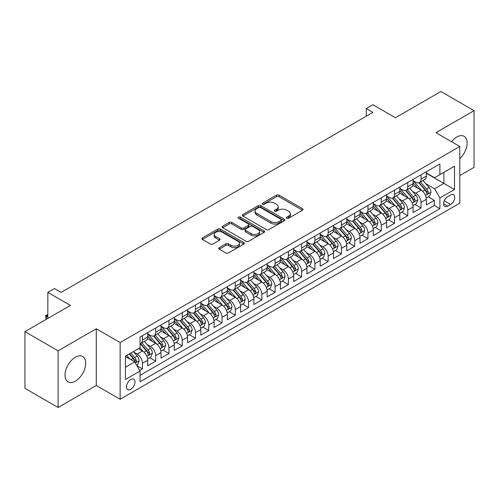 <?xml version="1.0" encoding="UTF-8"?>
<svg xmlns="http://www.w3.org/2000/svg" width="499" height="499" viewBox="0 0 499 499"><rect width="100%" height="100%" fill="white"/><g stroke="black" fill="none" stroke-linecap="round" stroke-linejoin="round"><path stroke-width="0.75" d="M286.819 218.194A1.291 0.742 0 0 0 288.64 218.194L302.481 210.204A1.84 1.06 0 0 0 303.018 209.455A1.84 1.06 0 0 0 302.481 208.701L279.035 195.165A1.84 1.06 0 0 0 276.434 195.165L262.599 203.155A1.291 0.742 0 0 0 262.218 203.679A1.291 0.742 0 0 0 262.599 204.21A1.291 0.742 0 0 0 264.42 204.21L266.21 203.174A5.894 3.399 0 0 1 274.544 203.174L276.496 204.303A5.894 3.399 0 0 1 278.224 206.711A5.894 3.399 0 0 1 276.496 209.112L274.706 210.148A1.291 0.742 0 0 0 274.331 210.672A1.291 0.742 0 0 0 274.706 211.202A1.291 0.742 0 0 0 276.533 211.202L278.323 210.166A5.894 3.399 0 0 1 286.657 210.166L288.609 211.295A5.894 3.399 0 0 1 290.337 213.703A5.894 3.399 0 0 1 288.609 216.104L286.819 217.14A1.291 0.742 0 0 0 286.438 217.664A1.291 0.742 0 0 0 286.819 218.194L286.819 217.14M75.368 381.136A14.633 8.452 120 0 0 84.93 368.237A14.633 8.452 120 0 0 82.684 356.511A14.633 8.452 120 0 0 75.368 357.234A14.633 8.452 120 0 0 65.806 370.133A14.633 8.452 120 0 0 68.051 381.86A14.633 8.452 120 0 0 75.368 381.136M459.785 158.682A14.633 8.452 120 0 0 464.12 136.289A14.633 8.452 120 0 0 456.803 137.013A14.633 8.452 120 0 0 451.539 141.716M130.757 389.295A6.007 3.468 120 0 0 134.68 383.999A6.007 3.468 120 0 0 133.757 379.19A6.007 3.468 120 0 0 130.757 379.49A6.007 3.468 120 0 0 126.833 384.779A6.007 3.468 120 0 0 127.756 389.588A6.007 3.468 120 0 0 130.757 389.295M219.261 247.647A1.84 1.06 0 0 0 218.724 248.402A1.84 1.06 0 0 0 219.261 249.151L225.841 252.949A1.84 1.06 0 0 0 228.442 252.949L243.811 244.073A1.84 1.06 0 0 0 244.348 243.325A1.84 1.06 0 0 0 243.811 242.57L220.371 229.041A1.84 1.06 0 0 0 217.764 229.041L202.401 237.911A1.84 1.06 0 0 0 201.858 238.665A1.84 1.06 0 0 0 202.401 239.414L210.341 243.999A1.84 1.06 0 0 0 212.948 243.999L219.523 240.206A1.84 1.06 0 0 0 220.065 239.451A1.84 1.06 0 0 0 219.523 238.703L215.587 236.426A4.928 2.844 0 0 1 214.14 234.411A4.928 2.844 0 0 1 217.184 231.786A4.928 2.844 0 0 1 222.554 232.403L237.986 241.31A4.928 2.844 0 0 1 239.426 243.325A4.928 2.844 0 0 1 236.383 245.951A4.928 2.844 0 0 1 231.018 245.333L228.442 243.849A1.84 1.06 0 0 0 225.841 243.849L219.261 247.647L219.261 249.151M459.785 175.586L474.05 167.346L474.05 110.666L440.879 91.517L395.439 117.752L372.884 104.728L366.254 108.557L372.884 112.387L61.103 292.395L54.472 288.565L47.835 292.395L47.835 318.437M58.121 350.803L58.121 407.483L96.263 385.465L96.263 328.779L58.121 350.803L24.95 331.654L70.39 305.419L47.835 292.395M96.263 328.779L120.14 342.57L459.785 146.475L459.785 203.155L120.14 399.25L120.14 342.57M474.05 110.666L435.908 132.684L459.785 146.475M266.341 229.565A1.84 1.06 0 0 0 268.942 229.565L284.311 220.695A1.84 1.06 0 0 0 284.854 219.94A1.84 1.06 0 0 0 284.311 219.192L260.871 205.657A1.84 1.06 0 0 0 258.264 205.657L242.901 214.526A1.84 1.06 0 0 0 242.358 215.281A1.84 1.06 0 0 0 242.901 216.03L266.341 229.565M238.921 218.475A1.291 0.742 0 0 1 240.231 218.656L240.231 217.121L264.058 230.881A1.84 1.06 0 0 1 264.601 231.63A1.84 1.06 0 0 1 264.058 232.384L248.695 241.254A1.84 1.06 0 0 1 246.088 241.254L222.648 227.725L222.648 226.222A1.84 1.06 0 0 0 222.111 226.97A1.84 1.06 0 0 0 222.648 227.725M222.648 226.222L229.228 222.423A1.84 1.06 0 0 1 231.829 222.423L241.335 227.912A1.84 1.06 0 0 0 243.942 227.912L248.302 225.392A1.84 1.06 0 0 0 248.845 224.637A1.84 1.06 0 0 0 248.302 223.889L238.403 218.175A1.291 0.742 0 0 1 238.029 217.645A1.291 0.742 0 0 1 238.828 216.959A1.291 0.742 0 0 1 240.231 217.121M58.121 407.483L24.95 388.334L24.95 331.654M139.683 370.433L142.433 368.842L136.926 365.661M133.794 352.132L137.125 354.059A7.504 4.335 60 0 1 142.433 363.247L147.741 360.184L147.741 365.779L155.7 361.182L149.663 357.696M147.062 344.472L150.392 346.4A7.504 4.335 60 0 1 155.7 355.587L161.009 352.525L161.009 358.12L168.968 353.523L162.93 350.036M160.329 336.813L163.66 338.74A7.504 4.335 60 0 1 168.968 347.928L174.276 344.865L174.276 350.454L182.235 345.863L176.197 342.376M173.596 329.153L176.927 331.08A7.504 4.335 60 0 1 182.235 340.268L187.543 337.205L187.543 342.794L195.502 338.203L189.464 334.717M186.863 321.493L190.194 323.421A7.504 4.335 60 0 1 195.502 332.608L200.81 329.546L200.81 335.135L208.769 330.544L202.731 327.057M200.13 313.834L203.461 315.755A7.504 4.335 60 0 1 208.769 324.949L214.077 321.886L214.077 327.475L222.036 322.884L215.998 319.397M213.397 306.174L216.728 308.095A7.504 4.335 60 0 1 222.036 317.289L227.344 314.227L227.344 319.815L235.303 315.225L229.266 311.738M226.665 298.514L229.995 300.435A7.504 4.335 60 0 1 235.303 309.63L240.612 306.567L240.612 312.156L248.571 307.565L242.533 304.078M239.932 290.855L243.263 292.776A7.504 4.335 60 0 1 248.571 301.97L253.879 298.907L253.879 304.496L261.838 299.899L255.8 296.418M253.199 283.195L256.53 285.116A7.504 4.335 60 0 1 261.838 294.31L267.146 291.248L267.146 296.836L275.105 292.239L269.067 288.759M266.466 275.535L269.797 277.456A7.504 4.335 60 0 1 275.105 286.651L280.413 283.588L280.413 289.177L288.372 284.58L282.334 281.099M279.733 267.876L283.064 269.797A7.504 4.335 60 0 1 288.372 278.991L293.68 275.928L293.68 281.517L301.639 276.92L295.601 273.44M293 260.216L296.331 262.137A7.504 4.335 60 0 1 301.639 271.331L306.947 268.269L306.947 273.857L314.906 269.26L308.869 265.78M306.267 252.556L309.598 254.478A7.504 4.335 60 0 1 314.906 263.672L320.215 260.609L320.215 266.198L328.174 261.601L322.136 258.12M319.535 244.897L322.865 246.818A7.504 4.335 60 0 1 328.174 256.012L333.482 252.949L333.482 258.538L341.441 253.941L335.409 250.461M332.802 237.237L336.139 239.158A7.504 4.335 60 0 1 341.441 248.352L346.749 245.29L346.749 250.878L354.708 246.281L348.676 242.801M346.069 229.577L349.406 231.499A7.504 4.335 60 0 1 354.708 240.693L360.016 237.63L360.016 243.219L367.975 238.622L361.943 235.135M359.342 221.918L362.673 223.839A7.504 4.335 60 0 1 367.975 233.033L373.283 229.97L373.283 235.559L381.242 230.962L375.211 227.475M372.61 214.258L375.94 216.179A7.504 4.335 60 0 1 381.242 225.373L386.55 222.311L386.55 227.9L394.509 223.303L388.478 219.816M385.877 206.598L389.208 208.52A7.504 4.335 60 0 1 394.509 217.714L399.818 214.645L399.818 220.24L407.777 215.643L401.745 212.156M399.144 198.939L402.475 200.86A7.504 4.335 60 0 1 407.777 210.054L413.085 206.985L413.085 212.58L421.05 207.983L421.05 202.394A7.504 4.335 -120 0 0 415.742 193.2L412.411 191.279M415.012 204.496L421.05 207.983M147.741 360.184A7.504 4.335 -120 0 0 142.433 350.99L138.454 348.695M161.009 352.525A7.504 4.335 -120 0 0 155.7 343.331L147.492 338.596M174.276 344.865A7.504 4.335 -120 0 0 168.968 335.671L160.765 330.937M187.543 337.205A7.504 4.335 -120 0 0 182.235 328.011L174.032 323.277M200.81 329.546A7.504 4.335 -120 0 0 195.502 320.352L187.3 315.618M214.077 321.886A7.504 4.335 -120 0 0 208.769 312.692L200.567 307.958M227.344 314.227A7.504 4.335 -120 0 0 222.036 305.032L213.834 300.298M240.612 306.567A7.504 4.335 -120 0 0 235.303 297.373L227.101 292.639M253.879 298.907A7.504 4.335 -120 0 0 248.571 289.713L240.368 284.979M267.146 291.248A7.504 4.335 -120 0 0 261.838 282.054L253.635 277.319M280.413 283.588A7.504 4.335 -120 0 0 275.105 274.394L266.903 269.66M293.68 275.928A7.504 4.335 -120 0 0 288.372 266.734L280.17 262M306.947 268.269A7.504 4.335 -120 0 0 301.639 259.075L293.437 254.34M320.215 260.609A7.504 4.335 -120 0 0 314.906 251.415L306.704 246.681M333.482 252.949A7.504 4.335 -120 0 0 328.174 243.755L319.971 239.021M346.749 245.29A7.504 4.335 -120 0 0 341.441 236.096L333.238 231.361M360.016 237.63A7.504 4.335 -120 0 0 354.708 228.436L346.506 223.695M373.283 229.97A7.504 4.335 -120 0 0 367.975 220.776L359.773 216.036M386.55 222.311A7.504 4.335 -120 0 0 381.242 213.117L373.04 208.376M399.818 214.645A7.504 4.335 -120 0 0 394.509 205.457L386.307 200.717M413.085 206.985A7.504 4.335 -120 0 0 407.777 197.797L399.574 193.057M450.634 194.959L447.715 196.65A5.82 3.356 120 0 0 443.917 201.771A5.82 3.356 120 0 0 444.809 206.436A5.82 3.356 120 0 0 447.715 206.143L450.634 204.459A5.82 3.356 120 0 0 454.433 199.338A5.82 3.356 120 0 0 453.541 194.672A5.82 3.356 120 0 0 450.634 194.959M125.449 367.233L134.736 361.869L140.044 371.063L140.044 381.785L439.887 208.676L439.887 197.947L434.579 188.759L425.678 183.62M140.044 371.063L125.449 379.49L125.449 356.199L140.044 347.778L140.044 337.05L439.887 163.94L439.887 174.662L454.483 166.236L454.483 189.526L439.887 197.947M147.741 333.837L150.392 335.365A7.504 4.335 60 0 0 154.147 335.74L159.455 332.677A7.504 4.335 -120 0 0 161.009 329.24L161.009 324.949M161.009 326.178L163.66 327.706A7.504 4.335 60 0 0 167.415 328.08L172.723 325.017A7.504 4.335 -120 0 0 174.276 321.581L174.276 317.289M174.276 318.518L176.927 320.046A7.504 4.335 60 0 0 180.682 320.42L185.99 317.358A7.504 4.335 -120 0 0 187.543 313.921L187.543 309.63M187.543 310.858L190.194 312.386A7.504 4.335 60 0 0 193.949 312.761L199.257 309.692A7.504 4.335 -120 0 0 200.81 306.261L200.81 301.97M200.81 303.192L203.461 304.727A7.504 4.335 60 0 0 207.216 305.101L212.524 302.032A7.504 4.335 -120 0 0 214.077 298.602L214.077 294.31M214.077 295.533L216.728 297.067A7.504 4.335 60 0 0 220.483 297.441L225.791 294.373A7.504 4.335 -120 0 0 227.344 290.942L227.344 286.651M227.344 287.873L229.995 289.408A7.504 4.335 60 0 0 233.75 289.782L239.058 286.713A7.504 4.335 -120 0 0 240.612 283.282L240.612 278.991M240.612 280.213L243.263 281.748A7.504 4.335 60 0 0 247.017 282.122L252.326 279.053A7.504 4.335 -120 0 0 253.879 275.623L253.879 271.331M253.879 272.554L256.53 274.088A7.504 4.335 60 0 0 260.285 274.462L265.593 271.394A7.504 4.335 -120 0 0 267.146 267.963L267.146 263.672M267.146 264.894L269.797 266.429A7.504 4.335 60 0 0 273.552 266.803L278.86 263.734A7.504 4.335 -120 0 0 280.413 260.297L280.413 256.012M280.413 257.234L283.064 258.769A7.504 4.335 60 0 0 286.819 259.137L292.127 256.074A7.504 4.335 -120 0 0 293.68 252.637L293.68 248.352M293.68 249.575L296.331 251.109A7.504 4.335 60 0 0 300.086 251.477L305.394 248.415A7.504 4.335 -120 0 0 306.947 244.978L306.947 240.693M306.947 241.915L309.598 243.45A7.504 4.335 60 0 0 313.353 243.818L318.661 240.755A7.504 4.335 -120 0 0 320.215 237.318L320.215 233.033M320.215 234.256L322.865 235.79A7.504 4.335 60 0 0 326.62 236.158L331.929 233.095A7.504 4.335 -120 0 0 333.482 229.659L333.482 225.373M333.482 226.596L336.139 228.13A7.504 4.335 60 0 0 339.888 228.498L345.196 225.436A7.504 4.335 -120 0 0 346.749 221.999L346.749 217.714M346.749 218.936L349.406 220.471A7.504 4.335 60 0 0 353.155 220.839L358.463 217.776A7.504 4.335 -120 0 0 360.016 214.339L360.016 210.054M360.016 211.277L362.673 212.811A7.504 4.335 60 0 0 366.422 213.179L371.73 210.116A7.504 4.335 -120 0 0 373.283 206.68L373.283 202.394M373.283 203.617L375.94 205.151A7.504 4.335 60 0 0 379.689 205.519L384.997 202.457A7.504 4.335 -120 0 0 386.55 199.02L386.55 194.735M386.55 195.957L389.208 197.492A7.504 4.335 60 0 0 392.956 197.86L398.264 194.797A7.504 4.335 -120 0 0 399.818 191.36L399.818 187.075M399.818 188.298L402.475 189.832A7.504 4.335 60 0 0 406.223 190.2L411.532 187.137A7.504 4.335 -120 0 0 413.085 183.701L413.085 179.409M140.044 375.354L434.317 205.457L434.317 200.324L426.352 204.921L426.352 199.326A7.504 4.335 -120 0 0 421.05 190.138L412.841 185.397M413.085 180.638L415.742 182.172A7.504 4.335 -120 0 0 419.491 182.54A7.504 4.335 -120 0 0 421.05 179.104L421.05 174.818M419.491 182.54L424.799 179.478A7.504 4.335 -120 0 0 426.352 176.041L426.352 171.75M142.433 335.671L142.433 339.962A7.504 4.335 60 0 1 140.88 343.399A7.504 4.335 60 0 1 140.044 343.699M140.88 343.399L146.182 340.337A7.504 4.335 -120 0 0 147.741 336.9L147.741 332.608M155.7 328.011L155.7 332.303A7.504 4.335 60 0 1 154.147 335.74M168.968 320.352L168.968 324.643A7.504 4.335 60 0 1 167.415 328.08M182.235 312.692L182.235 316.984A7.504 4.335 60 0 1 180.682 320.42M195.502 305.032L195.502 309.324A7.504 4.335 60 0 1 193.949 312.761M208.769 297.373L208.769 301.664A7.504 4.335 60 0 1 207.216 305.101M222.036 289.713L222.036 294.005A7.504 4.335 60 0 1 220.483 297.441M235.303 282.054L235.303 286.345A7.504 4.335 60 0 1 233.75 289.782M248.571 274.394L248.571 278.685A7.504 4.335 60 0 1 247.017 282.122M261.838 266.734L261.838 271.026A7.504 4.335 60 0 1 260.285 274.462M275.105 259.075L275.105 263.366A7.504 4.335 60 0 1 273.552 266.803M288.372 251.415L288.372 255.706A7.504 4.335 60 0 1 286.819 259.137M301.639 243.755L301.639 248.047A7.504 4.335 60 0 1 300.086 251.477M314.906 236.096L314.906 240.387A7.504 4.335 60 0 1 313.353 243.818M328.174 228.436L328.174 232.727A7.504 4.335 60 0 1 326.62 236.158M341.441 220.776L341.441 225.068A7.504 4.335 60 0 1 339.888 228.498M354.708 213.117L354.708 217.408A7.504 4.335 60 0 1 353.155 220.839M367.975 205.457L367.975 209.742A7.504 4.335 60 0 1 366.422 213.179M381.242 197.797L381.242 202.083A7.504 4.335 60 0 1 379.689 205.519M394.509 190.138L394.509 194.423A7.504 4.335 60 0 1 392.956 197.86M407.777 182.478L407.777 186.763A7.504 4.335 60 0 1 406.223 190.2M407.777 210.054L407.777 215.643M394.509 217.714L394.509 223.303M381.242 225.373L381.242 230.962M367.975 233.033L367.975 238.622M354.708 240.693L354.708 246.281M341.441 248.352L341.441 253.941M328.174 256.012L328.174 261.601M314.906 263.672L314.906 269.26M301.639 271.331L301.639 276.92M288.372 278.991L288.372 284.58M275.105 286.651L275.105 292.239M261.838 294.31L261.838 299.899M248.571 301.97L248.571 307.565M235.303 309.63L235.303 315.225M222.036 317.289L222.036 322.884M208.769 324.949L208.769 330.544M195.502 332.608L195.502 338.203M182.235 340.268L182.235 345.863M168.968 347.928L168.968 353.523M155.7 355.587L155.7 361.182M142.433 363.247L142.433 368.842M134.736 361.869L125.449 356.511M434.579 188.759L443.867 183.395L443.867 172.367L454.483 166.236M426.352 173.284L454.483 189.526M426.352 172.978L434.579 177.725L439.887 174.662M96.263 385.465L120.14 399.25M366.254 108.557L366.254 116.217M428.279 196.837L434.317 200.324M434.317 205.457L439.887 208.676M287.337 218.375L288.609 217.639A5.894 3.399 0 0 0 290.337 215.231L290.337 213.703M278.224 206.711L278.224 208.239A5.894 3.399 0 0 1 276.496 210.647L275.223 211.383M302.456 210.216L279.035 196.7A1.84 1.06 0 0 0 276.434 196.7L263.11 204.39M284.287 220.708L260.871 207.185A1.84 1.06 0 0 0 258.264 207.185L242.926 216.048M281.056 220.464A1.291 0.742 0 0 0 281.436 219.94A1.291 0.742 0 0 0 281.056 219.417L260.478 207.534A1.291 0.742 0 0 0 258.657 207.534L256.767 208.626A5.894 3.399 0 0 0 255.045 211.033A5.894 3.399 0 0 0 256.767 213.435L270.832 221.556A5.894 3.399 0 0 0 279.166 221.556L281.056 220.464L281.056 221.999A1.291 0.742 0 0 0 281.436 221.475L281.436 219.94M255.045 211.033L255.045 212.562A5.894 3.399 0 0 0 256.767 214.969L256.767 213.435M281.056 221.999L279.166 223.09A5.894 3.399 0 0 1 270.832 223.09L256.767 214.969M222.673 227.737L229.228 223.951L229.228 222.423M248.845 224.637L248.845 226.172A1.84 1.06 0 0 1 248.302 226.926L243.942 229.44A1.84 1.06 0 0 1 241.335 229.44L231.829 223.951A1.84 1.06 0 0 0 229.228 223.951M240.231 218.656L264.04 232.397M251.203 233.607A4.928 2.844 0 0 0 256.567 234.224A4.928 2.844 0 0 0 259.611 231.592A4.928 2.844 0 0 0 258.17 229.584L252.731 226.446A1.84 1.06 0 0 0 250.124 226.446L245.764 228.966A1.84 1.06 0 0 0 245.227 229.715A1.84 1.06 0 0 0 245.764 230.469L251.203 233.607L251.203 235.141A4.928 2.844 0 0 0 256.567 235.753A4.928 2.844 0 0 0 259.611 233.127L259.611 231.592M245.227 229.715L245.227 231.249A1.84 1.06 0 0 0 245.764 231.998L245.764 230.469M251.203 235.141L245.764 231.998M239.426 243.325L239.426 244.853A4.928 2.844 0 0 1 236.383 247.485A4.928 2.844 0 0 1 231.018 246.868L228.442 245.383A1.84 1.06 0 0 0 225.841 245.383L219.286 249.163M214.14 234.411L214.14 235.946A4.928 2.844 0 0 0 215.587 237.961L215.587 236.426M219.498 240.219L215.587 237.961M243.786 244.092L220.371 230.569A1.84 1.06 0 0 0 217.764 230.569L202.426 239.426M426.24 198.016L429.67 196.032L430.999 192.202A4.971 2.869 -120 0 0 429.059 187.537L422.996 180.519M421.786 190.624L414.594 182.297A14.352 8.29 -120 0 0 413.085 180.719M417.844 188.285L413.821 183.632A11.914 6.88 -120 0 0 413.085 182.827M418.817 182.809L424.948 189.913A4.971 2.869 60 0 1 426.72 193.338L427.082 193.924L427.755 193.83L428.31 192.414A4.971 2.869 -120 0 0 426.539 188.99L420.476 181.973M419.179 182.696L425.766 190.325A2.532 1.46 60 0 1 426.402 191.317L428.31 192.414M412.972 205.675L416.403 203.692L417.732 199.862A4.971 2.869 -120 0 0 415.792 195.196L409.729 188.179M408.519 198.284L401.327 189.957A14.352 8.29 -120 0 0 399.818 188.379M404.577 195.945L400.554 191.292A11.914 6.88 -120 0 0 399.818 190.487M405.55 190.468L411.681 197.573A4.971 2.869 60 0 1 413.453 200.997L413.814 201.584L414.488 201.49L415.043 200.074A4.971 2.869 -120 0 0 413.272 196.65L407.209 189.632M405.912 190.356L412.498 197.984A2.532 1.46 60 0 1 413.135 198.976L415.043 200.074M399.705 213.335L403.136 211.351L404.464 207.522A4.971 2.869 -120 0 0 402.525 202.856L396.462 195.839M395.252 205.944L388.06 197.616A14.352 8.29 -120 0 0 386.55 196.038M391.31 203.604L387.286 198.951A11.914 6.88 -120 0 0 386.55 198.147M392.283 198.134L398.414 205.232A4.971 2.869 60 0 1 400.186 208.657L400.547 209.243L401.221 209.15L401.776 207.734A4.971 2.869 -120 0 0 400.005 204.309L393.942 197.292M392.644 198.016L399.231 205.644A2.532 1.46 60 0 1 399.867 206.636L401.776 207.734M386.438 220.995L389.869 219.011L391.197 215.181A4.971 2.869 -120 0 0 389.257 210.516L383.195 203.498M381.985 213.603L374.793 205.276A14.352 8.29 -120 0 0 373.283 203.698M378.042 211.264L374.019 206.611A11.914 6.88 -120 0 0 373.283 205.806M379.015 205.794L385.147 212.892A4.971 2.869 60 0 1 386.918 216.317L387.28 216.903L387.954 216.809L388.509 215.393A4.971 2.869 -120 0 0 386.737 211.969L380.675 204.952M379.377 205.675L385.964 213.304A2.532 1.46 60 0 1 386.6 214.296L388.509 215.393M373.171 228.654L376.602 226.677L377.93 222.841A4.971 2.869 -120 0 0 375.99 218.175L369.927 211.158M368.717 221.263L361.526 212.936A14.352 8.29 -120 0 0 360.016 211.358M364.775 218.924L360.752 214.271A11.914 6.88 -120 0 0 360.016 213.472M365.748 213.453L371.88 220.552A4.971 2.869 60 0 1 373.651 223.976L374.013 224.562L374.687 224.469L375.242 223.053A4.971 2.869 -120 0 0 373.47 219.629L367.407 212.611M366.11 213.335L372.697 220.963A2.532 1.46 60 0 1 373.333 221.955L375.242 223.053M359.904 236.314L363.334 234.337L364.663 230.501A4.971 2.869 -120 0 0 362.723 225.835L356.66 218.818M355.45 228.922L348.258 220.595A14.352 8.29 -120 0 0 346.749 219.017M351.502 226.583L347.485 221.93A11.914 6.88 -120 0 0 346.749 221.132M352.481 221.113L358.613 228.211A4.971 2.869 60 0 1 360.384 231.636L360.746 232.222L361.419 232.129L361.975 230.713A4.971 2.869 -120 0 0 360.203 227.288L354.14 220.271M352.843 220.995L359.43 228.623A2.532 1.46 60 0 1 360.066 229.615L361.975 230.713M346.637 243.974L350.067 241.996L351.39 238.16A4.971 2.869 -120 0 0 349.456 233.495L343.393 226.477M342.183 236.582L334.991 228.255A14.352 8.29 -120 0 0 333.482 226.677M338.235 234.243L334.218 229.59A11.914 6.88 -120 0 0 333.482 228.792M339.214 228.773L345.345 235.871A4.971 2.869 60 0 1 347.117 239.295L347.479 239.882L348.152 239.788L348.707 238.372A4.971 2.869 -120 0 0 346.936 234.948L340.873 227.931M339.576 228.654L346.163 236.283A2.532 1.46 60 0 1 346.799 237.274L348.707 238.372M333.369 251.633L336.8 249.656L338.122 245.826A4.971 2.869 -120 0 0 336.189 241.154L330.126 234.137M328.916 244.242L321.724 235.915A14.352 8.29 -120 0 0 320.215 234.337M324.968 241.903L320.951 237.25A11.914 6.88 -120 0 0 320.215 236.451M325.947 236.432L332.078 243.531A4.971 2.869 60 0 1 333.85 246.955L334.211 247.541L334.885 247.448L335.44 246.038A4.971 2.869 -120 0 0 333.669 242.608L327.606 235.59M326.309 236.314L332.895 243.942A2.532 1.46 60 0 1 333.532 244.934L335.44 246.038M320.102 259.293L323.533 257.316L324.855 253.486A4.971 2.869 -120 0 0 322.922 248.814L316.859 241.797M315.642 251.901L308.457 243.574A14.352 8.29 -120 0 0 306.947 241.996M311.7 249.562L307.683 244.909A11.914 6.88 -120 0 0 306.947 244.111M312.68 244.092L318.811 251.19A4.971 2.869 60 0 1 320.583 254.615L320.944 255.201L321.618 255.108L322.173 253.698A4.971 2.869 -120 0 0 320.402 250.267L314.339 243.25M313.035 243.974L319.628 251.602A2.532 1.46 60 0 1 320.264 252.594L322.173 253.698M306.835 266.953L310.266 264.975L311.588 261.145A4.971 2.869 -120 0 0 309.654 256.474L303.592 249.456M302.375 259.561L295.19 251.234A14.352 8.29 -120 0 0 293.68 249.656M298.433 257.222L294.416 252.569A11.914 6.88 -120 0 0 293.68 251.77M299.412 251.752L305.544 258.85A4.971 2.869 60 0 1 307.315 262.274L307.677 262.861L308.351 262.767L308.906 261.357A4.971 2.869 -120 0 0 307.135 257.927L301.072 250.91M299.768 251.633L306.361 259.262A2.532 1.46 60 0 1 306.997 260.253L308.906 261.357M293.568 274.612L296.999 272.635L298.321 268.805A4.971 2.869 -120 0 0 296.387 264.133L290.324 257.116M289.108 267.221L281.923 258.894A14.352 8.29 -120 0 0 280.413 257.316M285.166 264.882L281.149 260.228A11.914 6.88 -120 0 0 280.413 259.43M286.145 259.411L292.277 266.51A4.971 2.869 60 0 1 294.048 269.934L294.41 270.52L295.077 270.427L295.639 269.017A4.971 2.869 -120 0 0 293.867 265.587L287.804 258.569M286.501 259.293L293.094 266.921A2.532 1.46 60 0 1 293.73 267.913L295.639 269.017M280.301 282.272L283.731 280.295L285.054 276.465A4.971 2.869 -120 0 0 283.12 271.793L277.057 264.776M275.841 274.88L268.655 266.553A14.352 8.29 -120 0 0 267.146 264.975M271.899 272.541L267.882 267.888A11.914 6.88 -120 0 0 267.146 267.09M272.878 267.071L279.01 274.169A4.971 2.869 60 0 1 280.781 277.594L281.143 278.18L281.81 278.086L282.372 276.677A4.971 2.869 -120 0 0 280.6 273.246L274.537 266.229M273.234 266.953L279.827 274.581A2.532 1.46 60 0 1 280.463 275.573L282.372 276.677M267.034 289.931L270.464 287.954L271.787 284.124A4.971 2.869 -120 0 0 269.853 279.452L263.79 272.435M262.574 282.54L255.388 274.219A14.352 8.29 -120 0 0 253.879 272.641M258.632 280.201L254.615 275.548A11.914 6.88 -120 0 0 253.879 274.749M259.611 274.731L265.742 281.829A4.971 2.869 60 0 1 267.514 285.253L267.876 285.846L268.543 285.746L269.104 284.336A4.971 2.869 -120 0 0 267.333 280.912L261.27 273.889M259.967 274.612L266.56 282.241A2.532 1.46 60 0 1 267.196 283.232L269.104 284.336M253.766 297.591L257.197 295.614L258.519 291.784A4.971 2.869 -120 0 0 256.586 287.112L250.523 280.095M249.307 290.2L242.121 281.879A14.352 8.29 -120 0 0 240.612 280.301M245.365 287.861L241.348 283.207A11.914 6.88 -120 0 0 240.612 282.409M246.344 282.39L252.469 289.489A4.971 2.869 60 0 1 254.247 292.913L254.609 293.506L255.276 293.406L255.837 291.996A4.971 2.869 -120 0 0 254.066 288.572L248.003 281.548M246.699 282.272L253.292 289.9A2.532 1.46 60 0 1 253.929 290.892L255.837 291.996M240.499 305.251L243.93 303.273L245.252 299.444A4.971 2.869 -120 0 0 243.319 294.772L237.256 287.755M236.039 297.859L228.854 289.539A14.352 8.29 -120 0 0 227.344 287.96M232.097 295.527L228.08 290.867A11.914 6.88 -120 0 0 227.344 290.069M233.07 290.05L239.202 297.148A4.971 2.869 60 0 1 240.98 300.573L241.341 301.165L242.009 301.065L242.57 299.656A4.971 2.869 -120 0 0 240.799 296.231L234.736 289.208M233.432 289.931L240.025 297.56A2.532 1.46 60 0 1 240.661 298.552L242.57 299.656M227.232 312.91L230.663 310.933L231.985 307.103A4.971 2.869 -120 0 0 230.051 302.431L223.989 295.414M222.772 305.519L215.587 297.198A14.352 8.29 -120 0 0 214.077 295.62M218.83 303.186L214.813 298.527A11.914 6.88 -120 0 0 214.077 297.728M219.803 297.71L225.935 304.808A4.971 2.869 60 0 1 227.712 308.232L228.074 308.825L228.742 308.725L229.303 307.315A4.971 2.869 -120 0 0 227.532 303.891L221.469 296.868M220.165 297.591L226.752 305.22A2.532 1.46 60 0 1 227.394 306.211L229.303 307.315M213.965 320.57L217.396 318.593L218.718 314.763A4.971 2.869 -120 0 0 216.784 310.091L210.721 303.074M209.505 313.179L202.32 304.858A14.352 8.29 -120 0 0 200.81 303.28M205.563 310.846L201.54 306.186A11.914 6.88 -120 0 0 200.81 305.388M206.536 305.369L212.668 312.468A4.971 2.869 60 0 1 214.445 315.892L214.807 316.485L215.474 316.385L216.036 314.975A4.971 2.869 -120 0 0 214.264 311.551L208.202 304.527M206.898 305.251L213.485 312.879A2.532 1.46 60 0 1 214.127 313.871L216.036 314.975M200.698 328.23L204.128 326.252L205.451 322.423A4.971 2.869 -120 0 0 203.517 317.751L197.454 310.734M196.238 320.838L189.052 312.517A14.352 8.29 -120 0 0 187.543 310.939M192.296 318.505L188.273 313.846A11.914 6.88 -120 0 0 187.543 313.048M193.269 313.029L199.4 320.127A4.971 2.869 60 0 1 201.178 323.552L201.54 324.144L202.207 324.051L202.769 322.635A4.971 2.869 -120 0 0 200.997 319.21L194.934 312.187M193.631 312.91L200.218 320.539A2.532 1.46 60 0 1 200.86 321.531L202.769 322.635M187.431 335.889L190.861 333.912L192.184 330.082A4.971 2.869 -120 0 0 190.25 325.41L184.187 318.393M182.971 328.498L175.785 320.177A14.352 8.29 -120 0 0 174.276 318.599M179.029 326.165L175.006 321.506A11.914 6.88 -120 0 0 174.276 320.707M180.002 320.689L186.133 327.787A4.971 2.869 60 0 1 187.911 331.211L188.273 331.804L188.94 331.71L189.501 330.294A4.971 2.869 -120 0 0 187.73 326.87L181.667 319.853M180.364 320.57L186.95 328.199A2.532 1.46 60 0 1 187.593 329.19L189.501 330.294M174.163 343.549L177.588 341.572L178.916 337.742A4.971 2.869 -120 0 0 176.983 333.07L170.92 326.053M169.704 336.158L162.518 327.837A14.352 8.29 -120 0 0 161.009 326.259M165.762 333.825L161.738 329.165A11.914 6.88 -120 0 0 161.009 328.367M166.735 328.348L172.866 335.447A4.971 2.869 60 0 1 174.644 338.871L175.006 339.463L175.673 339.37L176.234 337.954A4.971 2.869 -120 0 0 174.463 334.53L168.4 327.512M167.096 328.23L173.683 335.858A2.532 1.46 60 0 1 174.326 336.85L176.234 337.954M160.896 351.209L164.321 349.231L165.649 345.402A4.971 2.869 -120 0 0 163.716 340.73L157.653 333.712M156.437 343.817L149.251 335.496A14.352 8.29 -120 0 0 147.741 333.918M152.494 341.484L148.471 336.825A11.914 6.88 -120 0 0 147.741 336.027M153.467 336.008L159.599 343.106A4.971 2.869 60 0 1 161.37 346.531L161.732 347.123L162.406 347.03L162.967 345.614A4.971 2.869 -120 0 0 161.196 342.189L155.133 335.172M153.829 335.889L160.416 343.518A2.532 1.46 60 0 1 161.058 344.51L162.967 345.614M147.629 358.868L151.054 356.891L152.382 353.061A4.971 2.869 -120 0 0 150.448 348.389L144.386 341.372M143.169 351.477L139.994 347.803M139.227 349.144L138.71 348.545M140.2 343.668L146.332 350.766A4.971 2.869 60 0 1 148.103 354.19L148.465 354.783L149.139 354.689L149.7 353.273A4.971 2.869 -120 0 0 147.922 349.849L141.866 342.832M140.562 343.549L147.149 351.177A2.532 1.46 60 0 1 147.791 352.169L149.7 353.273M136.664 365.199L137.786 364.551L139.115 360.721A4.971 2.869 -120 0 0 137.181 356.055L133.364 351.633M129.802 359.018L126.727 355.463M125.96 356.804L125.449 356.211M129.247 354.009L133.065 358.425A4.971 2.869 60 0 1 134.836 361.85L135.198 362.442L135.871 362.349L136.433 360.933A4.971 2.869 -120 0 0 134.655 357.509L130.844 353.086M129.559 353.828L133.882 358.837A2.532 1.46 60 0 1 134.524 359.829L136.433 360.933M47.835 315.143L46.313 316.023L47.835 316.909M46.189 319.391L45.584 315.605L47.835 314.588M45.584 315.605L46.313 316.023L46.313 319.316M137.125 354.059L142.433 350.99M150.392 346.4L155.7 343.331M163.66 338.74L168.968 335.671M176.927 331.08L182.235 328.011M190.194 323.421L195.502 320.352M203.461 315.755L208.769 312.692M216.728 308.095L222.036 305.032M229.995 300.435L235.303 297.373M243.263 292.776L248.571 289.713M256.53 285.116L261.838 282.054M269.797 277.456L275.105 274.394M283.064 269.797L288.372 266.734M296.331 262.137L301.639 259.075M309.598 254.478L314.906 251.415M322.865 246.818L328.174 243.755M336.139 239.158L341.441 236.096M349.406 231.499L354.708 228.436M362.673 223.839L367.975 220.776M375.94 216.179L381.242 213.117M389.208 208.52L394.509 205.457M402.475 200.86L407.777 197.797M415.742 193.2L421.05 190.138M421.05 179.104L426.352 176.041M142.433 339.962L147.741 336.9M155.7 332.303L161.009 329.24M168.968 324.643L174.276 321.581M182.235 316.984L187.543 313.921M195.502 309.324L200.81 306.261M208.769 301.664L214.077 298.602M222.036 294.005L227.344 290.942M235.303 286.345L240.612 283.282M248.571 278.685L253.879 275.623M261.838 271.026L267.146 267.963M275.105 263.366L280.413 260.297M288.372 255.706L293.68 252.637M301.639 248.047L306.947 244.978M314.906 240.387L320.215 237.318M328.174 232.727L333.482 229.659M341.441 225.068L346.749 221.999M354.708 217.408L360.016 214.339M367.975 209.742L373.283 206.68M381.242 202.083L386.55 199.02M394.509 194.423L399.818 191.36M407.777 186.763L413.085 183.701M421.05 202.394L426.352 199.326M444.272 200.785L450.634 204.459M443.599 203.773L447.715 206.143M288.609 217.639L288.609 216.104M274.706 211.202L274.706 210.148M276.496 210.647L276.496 209.112M262.599 204.21L262.599 203.155M276.434 196.7L276.434 195.165M279.035 196.7L279.035 195.165M302.481 210.204L302.481 208.701M242.901 216.03L242.901 214.526M258.264 207.185L258.264 205.657M260.871 207.185L260.871 205.657M284.311 220.695L284.311 219.192M270.832 223.09L270.832 221.556M279.166 223.09L279.166 221.556M231.829 223.951L231.829 222.423M241.335 229.44L241.335 227.912M243.942 229.44L243.942 227.912M248.302 226.926L248.302 225.392M264.058 232.384L264.058 230.881M225.841 245.383L225.841 243.849M228.442 245.383L228.442 243.849M231.018 246.868L231.018 245.333M219.523 240.206L219.523 238.703M202.401 239.414L202.401 237.911M217.764 230.569L217.764 229.041M220.371 230.569L220.371 229.041M243.811 244.073L243.811 242.57M425.485 195.465L430.961 192.302M414.594 182.297L415.28 181.904M426.539 188.99L429.059 187.537M422.578 191.279L424.948 189.913M412.218 203.124L417.694 199.962M401.327 189.957L402.013 189.564M413.272 196.65L415.792 195.196M409.311 198.939L411.681 197.573M398.951 210.784L404.427 207.621M388.06 197.616L388.746 197.224M400.005 204.309L402.525 202.856M396.044 206.598L398.414 205.232M385.683 218.443L391.16 215.281M374.793 205.276L375.479 204.883M386.737 211.969L389.257 210.516M382.777 214.258L385.147 212.892M372.416 226.103L377.893 222.941M361.526 212.936L362.212 212.543M373.47 219.629L375.99 218.175M369.51 221.918L371.88 220.552M359.149 233.763L364.626 230.6M348.258 220.595L348.944 220.202M360.203 227.288L362.723 225.835M356.242 229.577L358.613 228.211M345.882 241.422L351.358 238.26M334.991 228.255L335.677 227.862M346.936 234.948L349.456 233.495M342.975 237.237L345.345 235.871M332.615 249.082L338.091 245.92M321.724 235.915L322.41 235.522M333.669 242.608L336.189 241.154M329.702 244.897L332.078 243.531M319.348 256.742L324.824 253.579M308.457 243.574L309.137 243.181M320.402 250.267L322.922 248.814M316.435 252.556L318.811 251.19M306.08 264.401L311.557 261.239M295.19 251.234L295.87 250.841M307.135 257.927L309.654 256.474M303.167 260.216L305.544 258.85M292.813 272.061L298.29 268.899M281.923 258.894L282.602 258.501M293.867 265.587L296.387 264.133M289.9 267.876L292.277 266.51M279.546 279.721L285.023 276.558M268.655 266.553L269.335 266.16M280.6 273.246L283.12 271.793M276.633 275.535L279.01 274.169M266.273 287.38L271.755 284.218M255.388 274.219L256.068 273.82M267.333 280.912L269.853 279.452M263.366 283.195L265.742 281.829M253.005 295.04L258.488 291.878M242.121 281.879L242.801 281.48M254.066 288.572L256.586 287.112M250.099 290.855L252.469 289.489M239.738 302.7L245.221 299.537M228.854 289.539L229.534 289.139M240.799 296.231L243.319 294.772M236.832 298.514L239.202 297.148M226.471 310.359L231.954 307.197M215.587 297.198L216.267 296.799M227.532 303.891L230.051 302.431M223.564 306.174L225.935 304.808M213.204 318.019L218.687 314.857M202.32 304.858L202.999 304.459M214.264 311.551L216.784 310.091M210.297 313.84L212.668 312.468M199.937 325.679L205.42 322.516M189.052 312.517L189.732 312.118M200.997 319.21L203.517 317.751M197.03 321.499L199.4 320.127M186.67 333.344L192.152 330.176M175.785 320.177L176.465 319.778M187.73 326.87L190.25 325.41M183.763 329.159L186.133 327.787M173.403 341.004L178.885 337.835M162.518 327.837L163.198 327.438M174.463 334.53L176.983 333.07M170.496 336.819L172.866 335.447M160.135 348.664L165.618 345.495M149.251 335.496L149.931 335.097M161.196 342.189L163.716 340.73M157.229 344.478L159.599 343.106M146.868 356.323L152.351 353.155M147.922 349.849L150.448 348.389M143.962 352.138L146.332 350.766M135.366 362.96L139.084 360.814M134.655 357.509L137.181 356.055M130.919 359.667L133.065 358.425"/></g></svg>
